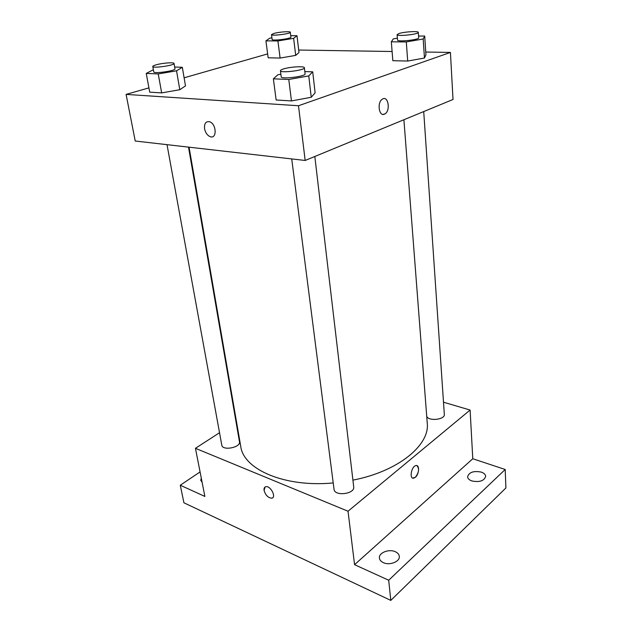 <?xml version="1.0" encoding="UTF-8"?>
<svg xmlns="http://www.w3.org/2000/svg" width="632" height="632" viewBox="0 0 632 632"><rect width="100%" height="100%" fill="white"/><g stroke="black" fill="none" stroke-linecap="round" stroke-linejoin="round"><path stroke-width="0.95" d="M443.498 402.213L470.105 410.042L472.783 458.753L505.197 469.497L505.908 487.959L390.805 600.4L183.928 502.796L180.278 485.226L200.075 471.922M505.197 469.497L388.696 580.231L390.805 600.4M388.696 580.231L354.56 564.676L348.027 511.225L195.446 448.309L204.879 496.444L180.278 485.226M272.574 497.834L271.626 498.19C268.031 497.739 265.519 495.164 264.089 490.44C263.797 488.228 264.445 486.972 266.025 486.679C270.883 485.803 276.729 497.834 271.626 498.19C268.023 497.747 265.511 495.164 264.089 490.448L264.99 487.067M202.09 482.216L200.763 480.352L201.276 478.076M471.812 480.936C469.189 479.957 467.775 478.574 467.585 476.789C469.055 472.199 473.644 470.643 481.355 472.12C484.049 473.099 485.487 474.498 485.684 476.331C484.175 480.92 479.554 482.461 471.812 480.936M383.363 562.662C381.001 561.556 379.682 560.039 379.413 558.111C378.513 552.858 388.893 548.679 395.237 551.689C397.678 552.787 399.029 554.335 399.298 556.326C400.19 561.54 389.691 565.759 383.363 562.662M472.783 458.753L354.56 564.676M189.063 147.185L240.737 446.342C243.375 469.307 284.455 487.588 333.222 482.943M352.917 480.13C398.421 471.369 430.021 444.952 427.248 423.116L403.903 119.74M470.105 410.042L348.027 511.225M195.446 448.309L219.525 432.738M236.06 422.05L236.494 421.773M426.734 416.409C428.812 421.497 445.181 419.624 444.328 414.394L423.717 111.572M167.022 144.665L221.793 445.149C222.401 451.082 240.958 447.503 239.473 441.76L188.51 147.122M291.723 158.924L334.028 489.263C334.439 496.594 355.081 494.074 353.707 486.853L314.823 156.483M416.93 465.65C419.529 468.596 419 472.483 415.327 477.31L413.739 478.155C409.054 479.348 411.345 466.211 415.935 465.594C419.767 464.536 419.253 474.253 415.335 477.31L412.743 478.084M425.747 52.037L450.426 52.424L453.018 99.485L305.169 160.465L135.224 141.023L126.092 94.397L148.923 87.872M450.426 52.424L298.486 105.749L305.169 160.465M298.486 105.749L126.092 94.397M204.571 128.738C204.16 123.572 205.795 121.233 209.468 121.723C216.421 123.532 217.266 139.159 210.345 136.725C207.399 135.556 205.471 132.894 204.571 128.738C204.168 123.572 205.795 121.233 209.468 121.723C216.421 123.532 217.266 139.159 210.353 136.725C207.399 135.556 205.479 132.894 204.571 128.738M418.574 36.04L424.704 36.056L425.928 54.786L424.459 58.033L407.703 61.043L392.835 60.696L407.703 61.043L424.459 58.033L423.195 39.002L406.297 41.933L391.327 41.823L393.365 38.844L397.386 38.157M174.653 67.024L182.324 67.292L185.484 85.897L179.796 89.712L161.666 92.904L149.721 92.161L161.666 92.904L179.796 89.712L176.541 70.808L158.237 73.928L146.237 73.415L153.363 69.733M298.691 50.039L392.101 51.508M184.11 77.807L267.652 53.91M304.829 71.566L312.714 71.835L315.115 92.817L311.244 97.273L291.463 100.938L276.144 99.99L291.463 100.938L311.244 97.273L308.764 75.919L288.785 79.482L273.364 78.826L277.969 74.726L280.877 74.213M290.744 35.684L296.985 35.7L298.991 52.511L295.697 55.387L280.102 58.065L268.166 57.789L280.102 58.065L295.697 55.387L293.635 38.331L277.922 40.954L265.922 40.859L269.674 38.204L271.918 37.833M382.36 99.145C388.135 95.076 390.821 110.632 384.967 113.894L384.367 114.195C378.9 116.825 376.893 102.258 382.36 99.145C388.143 95.076 390.821 110.632 384.967 113.894L383.087 114.408M296.985 35.7L293.635 38.331M271.499 34.594L272.131 39.453C271.847 41.167 291.613 38.694 290.918 37.106L290.325 32.24C290.538 31.11 279.289 31.924 274.027 33.401L271.499 34.594C271.207 36.245 291.02 33.773 290.325 32.24M277.922 40.954L280.102 58.065M265.922 40.859L268.166 57.789M298.991 52.511L295.697 55.387M424.704 36.056L423.195 39.002M397.117 34.634L397.536 40.053C397.117 42.154 419.379 39.824 418.7 37.825L418.329 32.39C418.653 30.897 404.504 31.726 399.14 33.488L397.117 34.634C396.691 36.672 419.008 34.318 418.329 32.39M406.297 41.933L407.703 61.043M391.327 41.823L392.835 60.696M425.928 54.786L424.459 58.033M182.324 67.292L176.541 70.808M152.778 66.494L153.758 71.89C153.584 74.023 175.894 70.792 174.969 68.833L174.037 63.445C174.155 62.134 162.803 62.971 156.515 64.717C154.018 65.404 152.77 65.989 152.778 66.494C152.589 68.556 174.953 65.341 174.037 63.445M158.237 73.928L161.666 92.904M146.237 73.415L149.721 92.161M185.484 85.897L179.796 89.712M312.714 71.835L308.764 75.919M280.426 70.729L281.208 76.82C280.908 79.561 306.054 76.448 305.098 73.857L304.379 67.766C304.608 65.949 290.207 66.779 283.57 68.928C281.461 69.591 280.411 70.192 280.426 70.729C280.118 73.391 305.327 70.27 304.379 67.766M288.785 79.482L291.463 100.938M273.364 78.826L276.144 99.99M315.115 92.817L311.244 97.273"/></g></svg>
